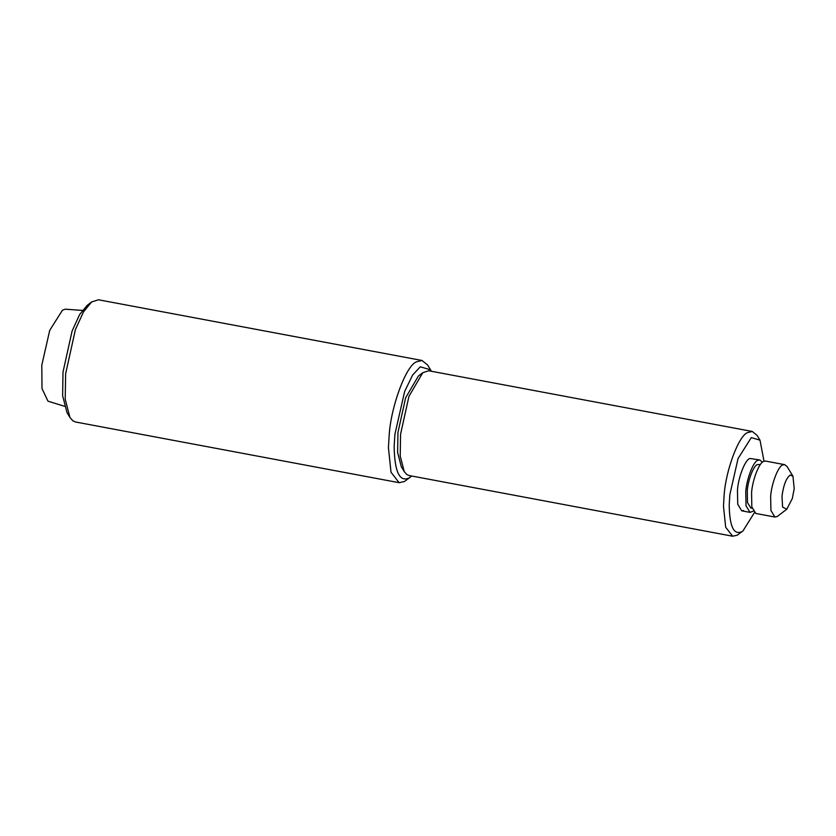 <?xml version="1.0" encoding="UTF-8"?>
<svg xmlns="http://www.w3.org/2000/svg" width="836" height="836" viewBox="0 0 836 836"><rect width="100%" height="100%" fill="white"/><g stroke="black" fill="none" stroke-linecap="round" stroke-linejoin="round"><path stroke-width="1.25" d="M792.967 476.238L787.104 466.592L784.711 464.659L782.914 464.91C778.515 465.589 771.534 483.26 770.646 496.375L770.917 510.503L774.888 517.035L777.24 516.491L786.78 509.239L792.329 498.496L794.2 488.715L792.967 476.238L790.281 475.067C786.352 477.774 783.593 484.786 781.994 496.093L782.58 507.097L786.78 509.239M784.711 464.659L765.63 461.085L763.832 461.336C759.433 462.015 752.452 479.686 751.564 492.791L751.825 506.919L755.807 513.45L774.888 517.035M760.311 464.597L757.5 464.565C753.832 465.13 748.021 479.854 747.279 490.784L747.499 502.561L750.812 508.006L752.128 508.246M762.401 462.256L759.819 459.988L758.022 460.249C753.623 460.918 746.642 478.589 745.754 491.704L746.025 505.832L749.996 512.363L753.226 511.183M82.388 310.417L65.239 309.195L62.46 310.208L49.721 330.345L41.8 365.186L41.999 388.573L47.986 401.175L64.403 406.254M752.285 431.47L428.701 370.766L422.838 372.647L408.961 396.306L400.569 434.197L400.214 456.028L404.269 471.64L406.787 474.524L409.044 475.517L732.639 536.221L725.69 527.255L723.474 506.188L724.154 494.902C725.867 470.208 738.585 436.089 747.426 432.651L752.285 431.47L757.071 435.347L759.997 440.164L751.303 437.615L738.063 458.546L729.828 494.755L729.201 505.101C729.588 526.429 733.768 535.301 741.772 531.717L742.974 530.912L754.375 512.719M404.269 471.64L401.332 466.822L397.622 452.506L397.946 432.494L405.638 397.769L418.355 376.075L422.838 372.647M764.031 461.253L759.997 440.164M742.974 530.912L737.185 535.228L732.639 536.221M759.819 459.988L750.237 458.504C745.827 458.316 738.397 476.395 737.457 490.147L737.728 504.275L741.699 510.806L743.497 510.556M422.034 360.483L98.449 299.779L91.615 301.974L83.527 311.849L75.418 329.572L65.626 373.786L65.218 399.253L69.942 417.467L72.889 420.821L75.522 421.992L399.117 482.685L391.008 472.235L388.426 447.647L389.221 434.48C391.217 405.679 406.056 365.875 416.359 361.863L422.034 360.483L427.614 364.998L430.54 369.825L420.268 366.805L412.576 375.113L404.624 391.551L394.895 434.344L394.153 446.57C394.602 471.776 399.545 482.257 409.003 478.025L411.678 476.008M69.942 417.467L67.016 412.65L62.627 395.731L63.003 372.083L72.095 331.035L79.629 314.566L87.132 305.401L91.615 301.974M431.324 371.257L430.54 369.825M410.424 477.063L404.415 481.526L399.117 482.685M749.996 512.363L741.699 510.806"/></g></svg>
